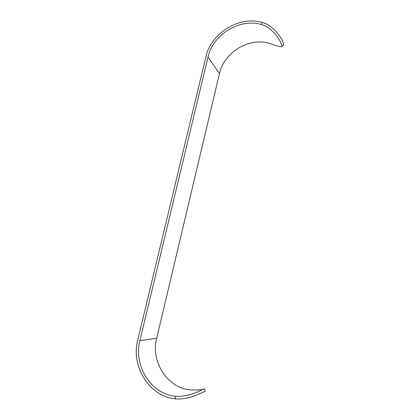 <?xml version="1.0" encoding="UTF-8"?>
<svg xmlns="http://www.w3.org/2000/svg" width="420" height="420" viewBox="0 0 420 420"><rect width="100%" height="100%" fill="white"/><g stroke="black" fill="none" stroke-linecap="round" stroke-linejoin="round"><path stroke-width="0.63" d="M204.298 388.831C203.07 389.812 198.398 390.164 190.276 389.886C167.171 388.012 150.538 361.31 156.676 338.284L219.482 73.526C223.918 52.479 249.049 37.013 269.53 43.407C276.848 45.995 280.928 47.051 281.773 46.568C283.164 45.591 275.205 28.707 261.418 24.528L262.306 22.433C239.211 15.514 210.966 33.191 205.889 56.879L137.755 339.98C130.704 366.077 149.195 396.543 175.308 398.827C189.829 400.397 205.401 390.684 205.349 391.088L204.393 388.789C204.435 388.238 190.003 397.567 175.471 396.244L175.308 398.827M261.418 24.528C239.584 17.945 212.798 34.666 208 57.11L139.897 340.594C133.229 365.327 150.785 394.128 175.471 396.244M262.306 22.433C276.155 26.297 285.028 43.853 283.51 44.987L281.773 46.568M219.482 73.526L208 57.11M139.897 340.594L156.676 338.284"/></g></svg>

